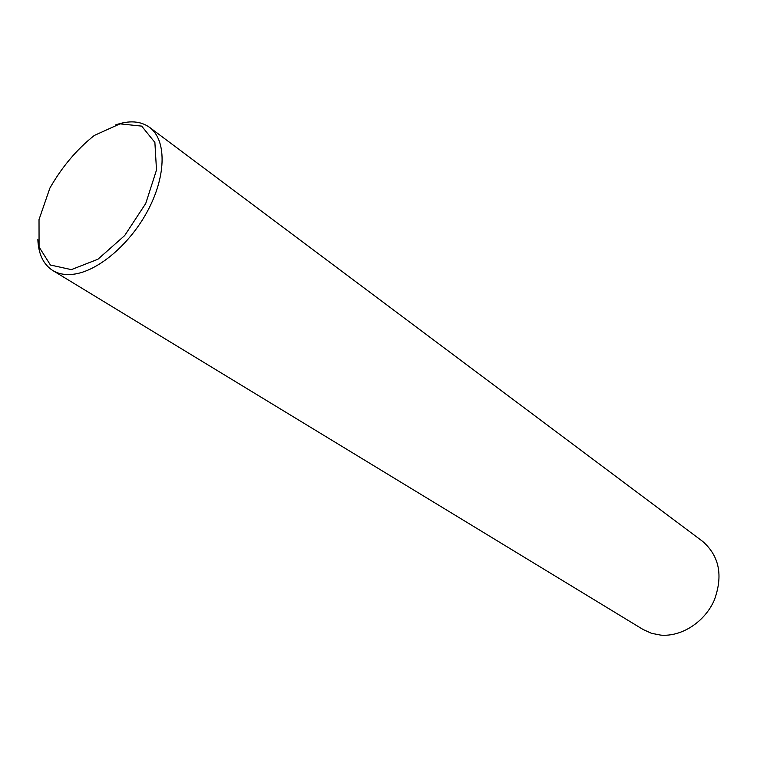 <?xml version="1.0" encoding="UTF-8"?>
<svg xmlns="http://www.w3.org/2000/svg" width="757" height="757" viewBox="0 0 757 757"><rect width="100%" height="100%" fill="white"/><g stroke="black" fill="none" stroke-linecap="round" stroke-linejoin="round"><path stroke-width="1.14" d="M37.85 239.581C38.475 254.191 43.433 264.505 52.735 270.495C58.336 273.883 65.055 275.151 72.899 274.299C97.871 271.659 130.8 243.669 148.609 209.055C166.54 174.46 166.322 139.6 149.526 127.327C140.499 120.931 129.078 120.164 115.282 125.037M149.526 127.327L702.562 541.321C719.349 555.969 723.266 575.575 714.305 600.131C704.758 621.97 681.688 636.883 660.861 635.142L651.493 633.316L642.986 629.436L52.735 270.495M71.347 269.624L97.937 259.235L124.687 235.55L145.741 203.472L156.5 170.032L154.882 142.42L141.673 126.116L120.013 123.855L94.341 135.427C76.798 149.356 61.979 166.909 49.886 188.096L39.023 219.568L39.071 246.99L50.416 265.016L71.347 269.624"/></g></svg>
